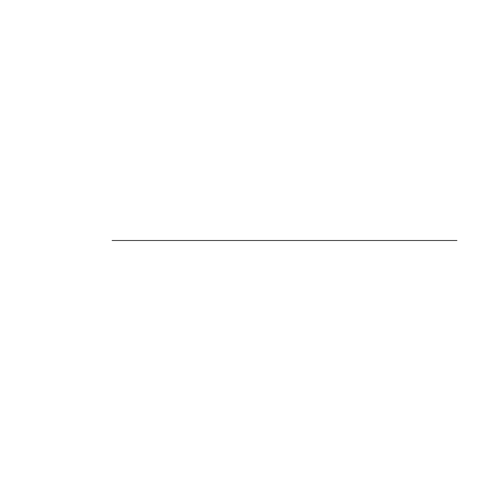 <?xml version="1.0" encoding="UTF-8"?>
<svg xmlns="http://www.w3.org/2000/svg" width="481" height="481" viewBox="0 0 481 481"><rect width="100%" height="100%" fill="white"/><g stroke="black" fill="none" stroke-linecap="round" stroke-linejoin="round"><path stroke-width="0.72" d="M112.103 240.5L456.95 240.5L112.103 240.5"/></g></svg>
